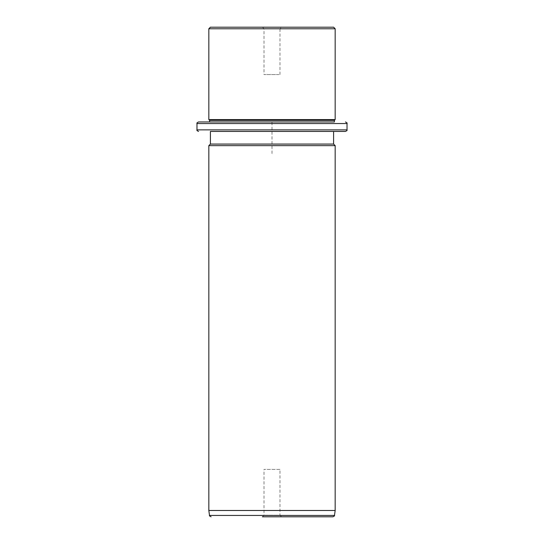 <?xml version="1.0" encoding="UTF-8"?>
<svg xmlns="http://www.w3.org/2000/svg" width="544" height="544" viewBox="0 0 544 544"><rect width="100%" height="100%" fill="white"/><g stroke="black" fill="none" stroke-linecap="round" stroke-linejoin="round"><path stroke-width="0.41" stroke-dasharray="2.72 2.04" d="M279.004 74.582L264.017 74.582L279.004 74.582M279.983 74.582L279.983 28.778L264.017 28.778L279.983 28.778L281.561 27.2L262.439 27.2L281.561 27.2M333.594 27.2L210.406 27.2M208.828 28.778L335.172 28.778M335.172 119.592L208.828 119.592M334.383 120.38L209.617 120.38M209.617 121.958L217.253 121.958M333.594 131.437L210.406 131.437M333.594 144.072L210.406 144.072M208.828 145.649L335.172 145.649M335.172 510.483L208.828 510.483M332.914 516.8L325.455 516.8M279.983 469.418L264.017 469.418L279.983 469.418L279.983 515.222L264.017 515.222L279.983 515.222L281.561 516.8L263.609 516.8M281.561 516.8L262.439 516.8L264.017 515.222L264.017 469.418M272 153.551L272 121.958L303.586 121.958M347.018 123.542L196.982 123.542M347.018 129.86L196.982 129.86M334.478 515.44L209.522 515.44M262.439 27.2L264.017 28.778L264.017 74.582"/><path stroke-width="0.82" d="M217.947 27.2L333.594 27.2L335.172 28.778L208.828 28.778L210.406 27.2L217.947 27.2M196.982 123.542L347.018 123.542L347.018 129.86L196.982 129.86L196.982 123.542C196.581 123.155 197.105 122.631 198.56 121.958L209.617 121.958L209.617 120.38L208.828 119.592L335.172 119.592L335.172 28.778M209.617 120.38L334.383 120.38L335.172 119.592M217.253 121.958L334.383 121.958L334.383 120.38M198.56 121.958L334.383 121.958M210.406 144.072L210.406 131.437L345.44 131.437L333.594 131.437L333.594 144.072L335.172 145.649L208.828 145.649L210.406 144.072L333.594 144.072M335.172 510.483L334.478 515.44L209.522 515.44L208.828 510.483L335.172 510.483L335.172 145.649M262.439 516.8L332.914 516.8C334.336 516.14 334.859 515.685 334.478 515.44M325.455 516.8L263.609 516.8M208.828 119.592L208.828 28.778M347.018 123.542C347.419 123.155 346.895 122.631 345.44 121.958M196.982 129.86C196.581 130.24 197.105 130.771 198.56 131.437M347.018 129.86C347.419 130.24 346.895 130.771 345.44 131.437M208.828 510.483L208.828 145.649M209.522 515.44C209.08 515.61 209.603 516.066 211.086 516.8"/></g></svg>
